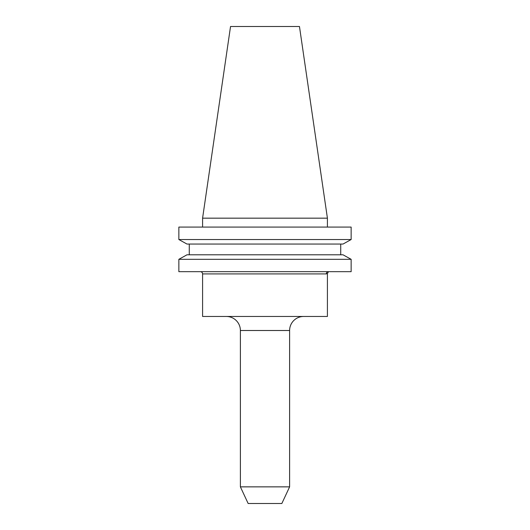 <?xml version="1.0" encoding="UTF-8"?>
<svg xmlns="http://www.w3.org/2000/svg" width="530" height="530" viewBox="0 0 530 530"><rect width="100%" height="100%" fill="white"/><g stroke="black" fill="none" stroke-linecap="round" stroke-linejoin="round"><path stroke-width="0.79" d="M327.414 273.579L328.487 271.671A2.246 2.206 -90 0 0 326.281 273.917L202.586 273.917L202.586 316.463L327.414 316.463L327.414 273.579L326.281 273.917M200.34 271.671A2.246 2.246 0 0 1 202.586 273.917M226.35 316.463A14.045 14.045 0 0 1 240.388 330.501L240.388 486.858L289.612 486.858L289.612 330.501L240.388 330.501M303.65 316.463A14.045 14.045 0 0 0 289.612 330.501M289.612 486.858L281.847 503.5L248.153 503.5L240.388 486.858M202.586 218.168L327.414 218.168L299.463 26.5L230.537 26.5L202.586 218.168L202.586 227.085M327.414 218.168L327.414 227.085M343.016 244.058L351.145 239.534L178.855 239.534L186.984 244.058L178.855 239.534L178.855 227.085L351.145 227.085L351.145 239.534L343.016 244.058L186.984 244.058M186.984 254.798L178.855 259.316L186.984 254.798L343.016 254.798L351.145 259.316L178.855 259.316L178.855 271.671L351.145 271.671L351.145 259.316L343.016 254.798M189.27 254.798L189.27 244.058M340.73 254.798L340.73 244.058"/></g></svg>
